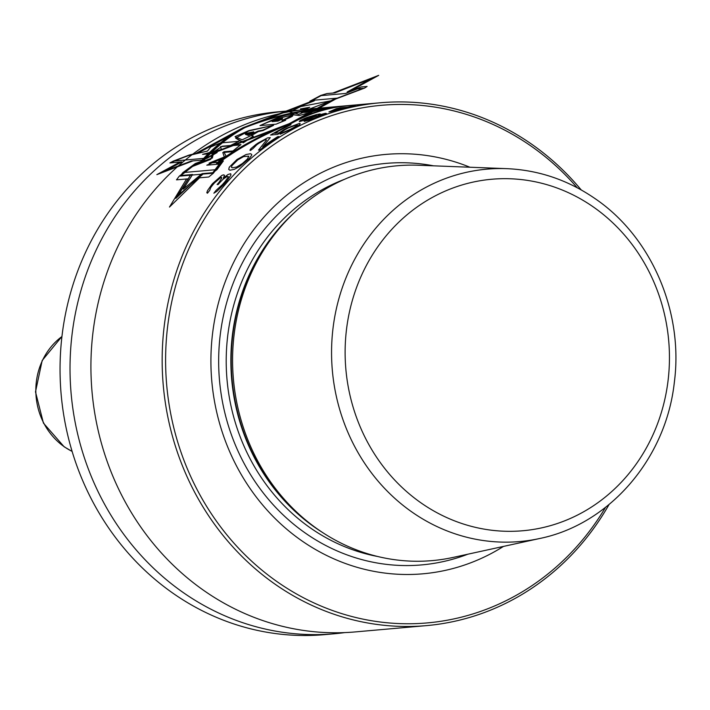 <?xml version="1.0" encoding="UTF-8"?>
<svg xmlns="http://www.w3.org/2000/svg" width="710" height="710" viewBox="0 0 710 710"><rect width="100%" height="100%" fill="white"/><g stroke="black" fill="none" stroke-linecap="round" stroke-linejoin="round"><path stroke-width="1.06" d="M278.125 111.816A262.443 241.036 84.9 0 0 66.412 309.542A262.443 241.036 84.9 0 0 173.799 593.808A262.443 241.036 -95.1 0 0 324.381 634.651L334.357 633.764A262.443 241.036 -95.1 0 1 183.775 592.93A262.443 241.036 84.9 0 1 76.387 308.655A262.443 241.036 84.9 0 1 288.1 110.929L278.125 111.816M298.564 110.254A262.443 241.036 84.9 0 0 288.1 110.929M344.785 632.592A262.443 241.036 -95.1 0 1 334.357 633.764M308.992 109.083A262.443 241.036 84.9 0 0 97.288 306.809A262.443 241.036 84.9 0 0 204.666 591.075A262.443 241.036 -95.1 0 0 355.257 631.918L426.497 625.616A262.443 241.036 -95.1 0 1 275.906 584.774A262.443 241.036 84.9 0 1 168.527 300.507A262.443 241.036 84.9 0 1 380.232 102.781L308.992 109.083M380.232 102.781A262.443 241.036 84.9 0 1 530.823 143.615A262.443 241.036 -95.1 0 1 581.206 189.916M609.047 504.535A262.443 241.036 -95.1 0 1 426.497 625.616M577.212 187.733A259.816 238.622 -95.1 0 0 530.574 145.727A259.816 238.622 84.9 0 0 201.658 223.623A259.816 238.622 84.9 0 0 278.222 582.475A259.816 238.622 -95.1 0 0 605.497 507.384M469.913 167.232A210.515 193.351 84.9 0 0 230.262 269.569A210.515 193.351 84.9 0 0 302.158 541.047A210.515 193.351 -95.1 0 0 503.47 546.416M418.483 165.244A198.188 182.026 84.9 0 0 288.251 218.618A198.188 182.026 84.9 0 0 315.604 527.725A198.188 182.026 84.9 0 0 318.488 529.766A198.188 182.026 -95.1 0 0 453.184 557.403L539.609 538.517A186.925 171.678 -95.1 0 1 412.572 512.451A186.925 171.678 84.9 0 1 338.661 299.505A186.925 171.678 84.9 0 1 506.887 168.66L418.483 165.244M192.942 160.895L156.839 174.642L179.985 162.049L156.839 174.642L192.942 160.895M336.993 107.077C321.257 109.81 306.028 115.268 291.304 123.46L214.269 152.783L291.304 123.451L335.821 98.956L364.567 88.075L367.105 86.434L361.142 86.966L347.208 91.963L371.108 78.748L334.916 92.868L326.946 93.569L320.725 95.442L309.835 101.255L314.246 100.864L245.003 127.551L198.631 152.774L188.993 155.108L173.338 161.09L169.894 162.936L181.822 161.88L165.093 170.95L191.256 161.046L202.181 160.078L207.506 158.064L217.162 152.526L212.476 152.934L289.298 123.638L333.94 99.116L335.83 98.947L364.567 88.075L367.105 86.434L361.142 86.966L347.208 91.963L371.108 78.748L334.916 92.868L326.946 93.569L320.725 95.442L309.835 101.255L314.246 100.864L245.003 127.551L198.631 152.774L188.993 155.108L169.894 162.936L181.822 161.88L165.093 170.95L191.256 161.046L202.181 160.078L207.506 158.064L217.162 152.526L212.476 152.934L289.298 123.638L333.94 99.116L335.83 98.947L291.304 123.451C266.126 133.267 242.527 145.843 220.49 161.17M201.383 161.276C213.595 147.538 227.484 136.364 243.042 127.729L312.125 101.051L243.042 127.729L195.729 153.475L243.042 127.729C265.726 118.836 289.147 112.65 313.296 109.18M348.761 91.83L378.696 75.349L332.866 93.046L378.696 75.349L348.761 91.83M215.103 153.245L206.504 158.144L174.261 160.993L188.345 155.614L207.471 151.061L210.772 146.952L220.375 142.95L239.03 141.299L229.694 145.852L220.508 146.659L221.369 149.508L202.572 154.354L215.103 153.245L206.504 158.144L174.261 160.993L188.345 155.614L207.471 151.061L210.772 146.952L220.375 142.95L239.03 141.299L229.694 145.852L220.508 146.659L221.369 149.508L202.572 154.354L215.103 153.245M273.59 125.288L248.873 130.605L235.045 136.648L242.128 139.817L252.671 134.838L250.967 134.385L258.094 131.084L262.895 130.125L273.59 125.288L262.895 130.125L258.094 131.084L250.967 134.385L252.671 134.838L242.128 139.817L235.045 136.648L248.873 130.605L273.59 125.288M248.101 134.385L253.718 131.811L245.065 133.56L248.101 134.385L253.718 131.811L245.065 133.56L248.101 134.385M285.589 120.026L282.003 120.336C302.877 111.434 287.23 112.757 268.54 121.721L259.975 125.599L276.039 124.179L285.589 120.026L276.039 124.179L259.975 125.599L268.54 121.721C287.23 112.757 302.877 111.434 282.003 120.336L285.589 120.026M277.894 120.886L272.125 121.392C283.494 116.973 285.411 116.795 277.894 120.886C285.411 116.795 283.494 116.973 272.125 121.392L277.894 120.886M330.603 100.864L300.783 106.562L289.769 111.94L298.883 114.257L310.048 109.473L308.841 109.278L330.603 100.864L308.841 109.278L310.048 109.473L298.883 114.257L289.769 111.94L300.783 106.562L330.603 100.864M305.131 109.269L309.72 107.281L300.454 108.941L305.131 109.269L309.72 107.281L300.454 108.941L305.131 109.269M337.277 98.149L312.249 100.358L321.151 95.628L345.557 93.463L357.414 88.839L363.138 88.333L337.277 98.149L312.249 100.358L321.151 95.628L345.557 93.463L357.414 88.839L363.138 88.333L337.277 98.149M203.708 173.515L178.467 194.984L190.75 174.66M232.995 150.955L223.819 151.762L226.073 156.262L209.13 163.096L221.653 161.987L216 169.663L183.766 172.521L194.904 164.356L212.343 158.01L213.834 151.754L222.292 146.207L240.956 144.556L232.995 150.955M235.747 138.015L243.681 142.55L253.328 136.125L251.526 135.504L258.325 131.581L263.082 130.525L273.598 125.306L248.997 130.888L235.747 138.015M259.975 125.599L276.039 124.179L285.668 120.256L282.083 120.576C302.522 113.334 290.727 113.902 268.611 121.925L259.975 125.599L268.62 121.925C290.896 113.857 302.744 113.245 282.092 120.567L285.677 120.247L276.039 124.179L259.975 125.599M290.381 114.425L299.247 115.535L316.207 110.645L331.721 107.858L301.732 111.434L290.381 114.425M358.328 104.867L322.305 107.911L313.447 109.047L338.475 106.828M328.029 107.414L315.417 108.994C291.215 112.473 267.741 118.659 245.012 127.56C229.738 136.018 216.08 146.926 204.018 160.291L195.268 163.557L182.843 172.619L180.651 175.556L192.587 174.5L183.269 189.108L202.022 173.666L212.947 172.699L217.012 169.592L223.384 160.913L218.698 161.33C240.681 145.994 264.209 133.436 289.298 123.638C304.058 115.446 319.331 109.979 335.111 107.245L337.01 107.077M310.563 111.248L301.235 112.437L305.85 112.384L310.563 111.248M272.196 121.605L277.965 121.09C285.491 117.638 283.574 117.807 272.196 121.605L277.974 121.09C285.553 117.62 283.627 117.789 272.205 121.605M248.624 135.432L253.985 132.379L245.438 134.332L248.624 135.432M218.298 163.105C240.894 146.757 265.229 133.542 291.304 123.46C306.294 115.055 322.154 109.5 338.874 106.793L354.494 105.053M315.178 108.896C290.381 112.313 266.339 118.588 243.051 127.729C227.067 136.586 212.53 148.328 199.421 162.954M199.537 177.82L169.477 207.054L186.579 178.964M212.388 173.249L180.154 176.098L192.561 166.442L210.71 159.368L212.911 152.446L221.786 146.562L240.441 144.911L231.984 151.727L222.798 152.535L224.511 157.549L206.796 165.181L219.319 164.072L212.388 173.249M243.29 142.816L235.614 138.095L248.979 130.897L273.598 125.306L263.055 130.534L258.289 131.599L251.429 135.557L253.204 136.196L243.29 142.816M245.385 134.368L248.527 135.486L253.949 132.397L245.385 134.368M299.363 115.499L290.701 114.337L302.611 111.248L333.23 107.6L316.882 110.494L299.363 115.499M306.303 112.269L311.211 111.097L301.768 112.313L306.303 112.269M353.482 105.142L324.204 107.734M323.316 107.814L317.308 108.71C292.458 112.136 268.353 118.419 245.012 127.56C229.357 136.231 215.077 147.662 202.173 161.862L193.049 165.519L179.231 176.204L176.488 179.852L188.416 178.796L175.796 198.409L197.85 177.962L208.784 176.994L213.399 173.178L221.192 162.847L216.506 163.264C239.03 146.926 263.295 133.72 289.298 123.638C304.333 115.233 320.228 109.677 336.993 106.961L338.892 106.793M230.936 175.113L230.732 173.746L228.052 174.447L223.322 178.139L224.537 175.219L223.375 174.855L221.795 175.459L212.743 183.455A262.443 241.036 84.9 0 0 211.802 184.529L207.542 190.555L206.814 192.738L207.462 193.218A262.443 241.036 -95.1 0 1 209.734 190.36L210.666 187.68L212.707 184.955A262.443 241.036 -95.1 0 1 214.58 182.798L220.97 177.402L221.52 177.358L221.671 178.29L218.982 182.408A262.443 241.036 84.9 0 0 217.109 184.565L218.21 184.467A262.443 241.036 -95.1 0 1 220.082 182.31L223.188 179.115L227.227 176.382L228.398 176.746L225.23 181.361A262.443 241.036 84.9 0 0 222.416 184.6L216.159 190.315A262.443 241.036 84.9 0 0 213.879 193.191L216.896 191.309L223.33 185.026A262.443 241.036 -95.1 0 1 227.076 180.704L230.936 175.113M229.942 170.205L234.282 169.379L239.989 166.264L249.325 158.445L251.757 155.126L251.677 154.372L250.506 153.733L246.148 154.487L236.945 159.537L229.259 167.214L228.727 169.433L229.942 170.205M232.676 167.773L231.513 167.445L231.85 165.714L237.814 159.856L243.583 156.608L248.802 156.147L247.444 159.004L242.421 163.522L236.741 166.983L232.676 167.773M258.502 150.103L259.878 149.979A262.443 241.036 -95.1 0 1 279.083 136.569L277.708 136.693A262.443 241.036 84.9 0 0 262.7 146.926L270.288 137.642L267.537 137.891L258.049 143.029A262.443 241.036 84.9 0 0 255.911 144.512L250.923 148.656L249.929 150.147L250.506 150.449A262.443 241.036 -95.1 0 1 253.124 148.461L256.754 144.769A262.443 241.036 -95.1 0 1 258.893 143.278L264.014 140.305L265.922 139.524L266.49 140.092L258.502 150.103M281.559 132.149L284.923 129.77A262.443 241.036 -95.1 0 1 288.295 127.977L296.452 124.907L297.25 125.066L296.94 125.555L293.798 127.489A262.443 241.036 84.9 0 0 290.425 129.282L283.485 132.246A262.443 241.036 84.9 0 0 280.166 134.181L291.801 129.158A262.443 241.036 -95.1 0 1 295.174 127.365L299.753 124.614L300.135 123.469L299.034 123.567L286.92 128.102A262.443 241.036 84.9 0 0 283.547 129.886L279.074 132.903L274.681 133.294A262.443 241.036 -95.1 0 1 291.011 124.72L289.636 124.845A262.443 241.036 84.9 0 0 270.545 135.033L277.69 134.403A262.443 241.036 -95.1 0 1 281.559 132.149M310.128 119.901L317.077 117.416A262.443 241.036 -95.1 0 1 320.627 116.067L326.458 113.502L325.464 113.307L318.186 115.144L320.183 113.919L316.784 114.505L307.111 117.425A262.443 241.036 84.9 0 0 304.741 118.33L299.984 120.602L299.274 121.659L306.374 119.653L304.2 121.428L310.128 119.901M347.447 107.21L340.028 107.867A262.443 241.036 84.9 0 0 336.274 108.683L328.925 111.914L330.576 111.772A262.443 241.036 -95.1 0 1 345.344 107.885L349.196 107.538A262.443 241.036 -95.1 0 1 352.95 106.722L349.098 107.068A262.443 241.036 -95.1 0 1 355.408 105.843L353.757 105.994A262.443 241.036 84.9 0 0 347.447 107.21M338.475 108.488L343.693 108.026A262.443 241.036 84.9 0 0 333.194 110.68L338.475 108.488M365.881 104.05L364.372 104.184A262.443 241.036 84.9 0 0 361.763 104.45L374.685 103.305A262.443 241.036 -95.1 0 1 377.951 102.977M373.265 103.411L369.706 103.713A262.443 241.036 84.9 0 0 366.44 104.033L362.49 104.397A262.443 241.036 -95.1 0 1 366.404 104.006L368.65 103.802M316.296 117.31L307.927 120.096L307.102 120.168L307.749 119.537L311.619 117.727A262.443 241.036 -95.1 0 1 313.98 116.822L322.455 114.301L323.281 114.23L322.589 114.754L318.657 116.404A262.443 241.036 84.9 0 0 316.296 117.31M308.486 117.31L316.358 114.993L312.879 116.919A262.443 241.036 84.9 0 0 310.518 117.824L302.735 120.363L306.116 118.206A262.443 241.036 -95.1 0 1 308.486 117.31M377.232 103.039A262.443 241.036 84.9 0 0 372.661 103.5L367.159 103.979A262.443 241.036 -95.1 0 1 371.738 103.527L373.984 103.34M61.939 336.531A66.083 60.696 84.9 0 0 64.477 446.883A66.083 60.696 -95.1 0 0 72.1 451.382M433.544 165.829A201.542 185.106 84.9 0 0 230.448 290.621A201.542 185.106 84.9 0 0 306.019 533.547A201.542 185.106 -95.1 0 0 467.908 554.182M377.827 556.525A195.57 179.621 -95.1 0 1 310.971 528.338A195.57 179.621 84.9 0 1 227.173 340.818A195.57 179.621 84.9 0 1 344.457 179.337M293.869 213.053A195.57 179.621 84.9 0 0 315.63 527.929A195.57 179.621 -95.1 0 0 322.118 532.216M288.251 218.618L286.219 220.721A195.747 179.781 84.9 0 0 313.234 526.012L315.604 527.725M592.974 206.708A176.435 162.049 84.9 0 0 369.608 259.603A176.435 162.049 84.9 0 0 421.598 503.292A176.435 162.049 -95.1 0 0 644.964 450.397A176.435 162.049 -95.1 0 0 592.974 206.708M72.127 451.453L64.122 446.767L43.425 423.089L35.5 391.858L42.183 360.494L61.947 336.451M506.887 168.66C538.597 170.063 567.911 179.985 594.811 198.445C651.398 236.705 683.739 311.841 674.314 382.521C665.989 458.633 609.571 524.308 539.609 538.517"/></g></svg>
